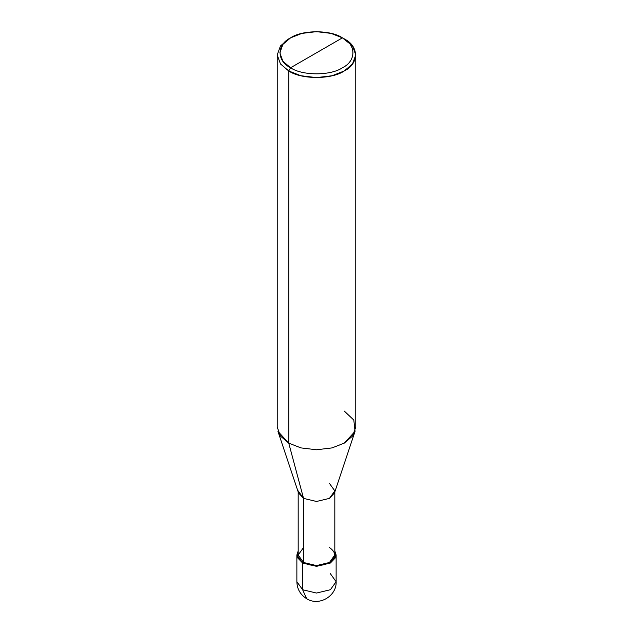 <?xml version="1.0" encoding="UTF-8"?>
<svg xmlns="http://www.w3.org/2000/svg" width="633" height="633" viewBox="0 0 633 633"><rect width="100%" height="100%" fill="white"/><g stroke="black" fill="none" stroke-linecap="round" stroke-linejoin="round"><path stroke-width="0.95" d="M296.869 555.006L296.869 581.719C297.091 589.078 300.359 594.751 306.689 598.723C318.945 606.62 336.859 596.104 336.131 581.719L330.379 589.734L316.5 593.05L302.621 589.734L302.621 563.022L297.375 557.562L298.183 550.939L296.869 555.006L302.621 563.022L316.5 566.337L330.379 563.022L336.131 555.006L334.817 550.939L335.625 557.562L330.379 563.022L316.5 566.337L302.621 563.022L303.547 562.484L302.621 563.022L302.621 589.734L306.689 598.723L302.621 589.734L296.869 581.719L302.621 589.734L316.5 593.05L330.379 589.734L336.131 581.719L330.379 573.704M298.183 490.899L303.547 498.377L298.507 492.901L277.95 431.39L288.743 443.124L288.743 70.967L280.466 63.949L277.238 54.944L280.466 45.94L288.735 38.914L280.466 45.94L277.238 54.944L280.466 63.941L288.743 70.967L300.904 75.746L316.5 77.606L332.096 75.746L344.257 70.967L352.534 63.941L355.762 54.944L352.534 45.94L342.413 37.845C356.387 44.579 356.387 61.029 342.413 67.763C330.75 75.833 302.25 75.833 290.587 67.763L342.413 37.845L331.051 33.391L316.5 31.65L301.949 33.391L290.587 37.845L282.872 44.405L279.857 52.808L282.872 61.211L290.587 67.763L288.743 70.967L288.743 443.124L303.547 498.377L303.547 562.484L298.183 555.006L298.183 491.904M303.547 547.529L298.183 555.006L303.547 562.484C309.379 566.519 323.621 566.519 329.453 562.484C336.447 557.499 336.447 552.514 329.453 547.529M334.817 491.904L334.817 555.006L329.453 562.484L316.5 565.586L303.547 562.484L303.547 498.377L288.743 443.124L280.466 436.097L277.238 427.093L277.238 54.944M290.587 67.763C276.613 61.029 276.613 44.579 290.587 37.845C302.25 29.775 330.75 29.775 342.413 37.845L290.587 67.763C302.25 75.833 330.75 75.833 342.413 67.763C356.387 61.029 356.387 44.579 342.413 37.845L344.265 38.914C359.235 46.13 359.235 63.759 344.257 70.967C331.763 79.616 301.237 79.616 288.743 70.967L290.587 67.763M355.762 54.944L355.762 427.093L352.534 436.097L344.257 443.124L332.096 447.895L316.5 449.762L300.904 447.895L288.743 443.124L300.904 447.895L316.5 449.762L332.096 447.895L344.257 443.124L355.05 431.39L334.493 492.901L329.453 498.377L316.5 501.471L303.547 498.377L316.5 501.471L329.453 498.377L334.817 490.899L329.453 483.414M355.05 431.39L353.815 420.051L344.257 411.062M336.131 581.719L336.131 555.006M288.735 38.914L290.587 37.845M344.265 38.914L342.413 37.845"/></g></svg>
